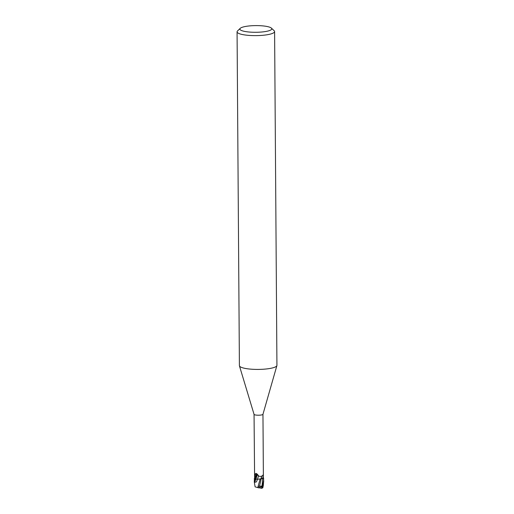 <?xml version="1.0" encoding="UTF-8"?>
<svg xmlns="http://www.w3.org/2000/svg" width="514" height="514" viewBox="0 0 514 514"><rect width="100%" height="100%" fill="white"/><g stroke="black" fill="none" stroke-linecap="round" stroke-linejoin="round"><path stroke-width="0.77" d="M271.392 28.116L274.161 30.724A18.767 3.932 179.6 0 1 274.598 31.566L276.93 365.351A18.767 3.932 179.6 0 1 276.898 365.595A18.767 3.932 179.6 0 1 263.598 369.213A18.767 3.932 179.6 0 1 243.193 367.953A18.767 3.932 179.6 0 1 239.434 365.859A18.767 3.932 179.6 0 1 239.402 365.615L237.07 31.829A18.767 3.932 179.6 0 1 237.5 30.981L240.231 28.334A15.953 3.341 179.6 0 1 252.393 25.7A15.953 3.341 179.6 0 1 268.539 26.844A15.953 3.341 179.6 0 1 271.392 28.116A15.953 3.341 179.6 0 1 262.5 31.932A15.953 3.341 179.6 0 1 243.09 31.046A15.953 3.341 179.6 0 1 240.231 28.334M262.962 414.245A4.459 0.932 179.6 0 1 262.956 414.303A4.459 0.932 179.6 0 1 259.795 415.164A4.459 0.932 179.6 0 1 254.95 414.869A4.459 0.932 179.6 0 1 254.057 414.368A4.459 0.932 179.6 0 1 254.051 414.31M274.598 31.566A18.767 3.932 179.6 0 1 261.812 35.382A18.767 3.932 179.6 0 1 240.867 34.168A18.767 3.932 179.6 0 1 237.07 31.829M254.051 414.342L254.616 478.746A4.459 0.932 179.6 0 0 255.117 479.003L254.655 476.163L255.362 473.895L255.824 473.413L256.711 473.69C258.201 476.401 260.097 477.095 262.391 475.758L262.513 475.469M254.655 476.163A5.089 0.45 108.6 0 1 255.824 473.413M254.809 478.425A4.844 0.43 108.6 0 1 256.711 473.69M262.917 485.974L259.519 486.244L261.17 478.759L260.123 478.997L263.714 478.238L261.176 478.707A4.028 0.842 179.6 0 1 260.572 478.887A4.028 0.842 179.6 0 1 256.884 479.164A4.028 0.842 179.6 0 1 255.117 479.003L254.417 482.37C254.918 482.318 257.565 474.454 257.199 474.107L255.117 479.003M262.725 478.29A2.017 0.424 179.6 0 0 261.17 478.682A5.108 0.45 108.6 0 1 262.391 475.758C263.117 474.595 263.451 474.865 263.38 476.574L263.29 478.258L262.725 478.29A7.048 0.623 108.6 0 1 263.38 476.574L262.962 414.278M255.188 478.714L254.199 478.765L255.182 478.707M254.43 478.752A4.645 0.977 179.6 0 0 254.777 478.958A4.645 0.977 179.6 0 1 254.43 478.752L254.289 481.971L254.681 478.939L256.884 479.164M261.022 477.84A4.028 0.842 179.6 0 1 261.478 477.866L261.022 477.84M263.483 478.251A4.645 0.977 179.6 0 0 263.296 478.129A4.645 0.977 179.6 0 1 263.483 478.251L263.656 480.307L262.256 487.445L261.157 488.236M262.005 486.244L262.731 478.296L260.135 478.952M257.739 487.606L260.187 478.945M262.57 487.69L263.329 485.344L263.643 481.123M263.335 485.344L262.815 487.831L261.761 488.197M257.829 487.625L255.522 486.957M255.124 486.893L254.289 481.971M261.285 488.287L262.333 486.141L258.985 487.914L258.979 486.205L259.519 486.244M262.031 488.178L261.363 488.3L261.491 487.927M259.03 487.927L257.655 487.58M261.215 488.274L259.017 487.677L258.979 486.205M257.199 474.107L258.413 475.566C258.78 475.643 256.608 482.106 256.268 481.946L254.417 482.37M262.86 487.298A4.69 0.983 179.6 0 1 262.256 487.445M254.057 414.368L239.434 365.859M262.956 414.303L276.898 365.595M263.656 480.307L263.669 481.907"/></g></svg>
